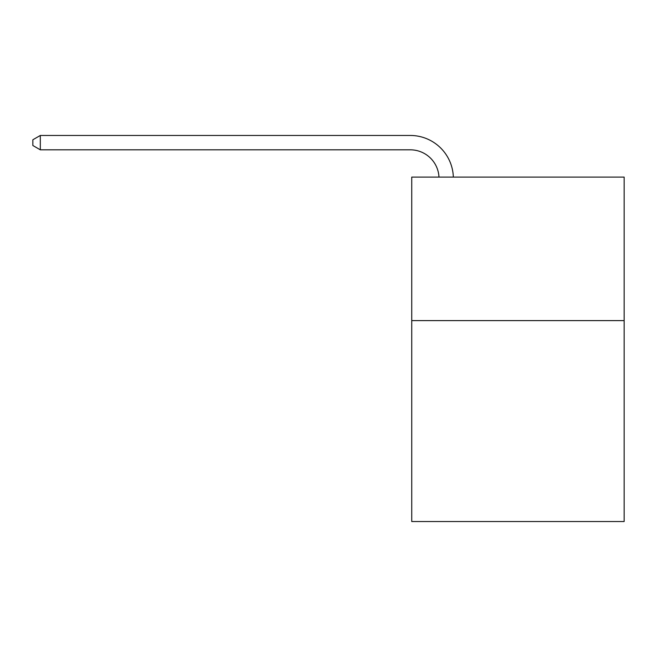 <?xml version="1.0" encoding="UTF-8"?>
<svg xmlns="http://www.w3.org/2000/svg" width="657" height="657" viewBox="0 0 657 657"><rect width="100%" height="100%" fill="white"/><g stroke="black" fill="none" stroke-linecap="round" stroke-linejoin="round"><path stroke-width="0.99" d="M624.15 320.608L624.15 521.535L411.742 521.535L411.742 177.086L624.15 177.086L624.15 320.608L411.742 320.608M410.305 149.821A28.703 28.703 0 0 1 438.975 177.086A28.703 28.703 0 0 0 410.305 149.821A28.703 28.703 0 0 1 438.975 177.086A28.703 28.703 0 0 0 410.305 149.821A28.703 28.703 0 0 1 438.975 177.086A28.703 28.703 0 0 0 410.305 149.821A28.703 28.703 0 0 1 438.975 177.086A28.703 28.703 0 0 0 410.305 149.821A28.703 28.703 0 0 1 438.975 177.086A28.703 28.703 0 0 0 410.305 149.821A28.703 28.703 0 0 1 438.975 177.086A28.703 28.703 0 0 0 410.305 149.821A28.703 28.703 0 0 1 438.975 177.086A28.703 28.703 0 0 0 410.305 149.821A28.703 28.703 0 0 1 438.975 177.086A28.703 28.703 0 0 0 410.305 149.821A28.703 28.703 0 0 1 438.975 177.086A28.703 28.703 0 0 0 410.305 149.821A28.703 28.703 0 0 1 438.975 177.086A28.703 28.703 0 0 0 410.305 149.821A28.703 28.703 0 0 1 438.975 177.086A28.703 28.703 0 0 0 410.305 149.821A28.703 28.703 0 0 1 438.975 177.086A28.703 28.703 0 0 0 410.305 149.821A28.703 28.703 0 0 1 438.975 177.086A28.703 28.703 0 0 0 410.305 149.821A28.703 28.703 0 0 1 438.975 177.086A28.703 28.703 0 0 0 410.305 149.821A28.703 28.703 0 0 1 438.975 177.086A28.703 28.703 0 0 0 410.305 149.821A28.703 28.703 0 0 1 438.975 177.086A28.703 28.703 0 0 0 410.305 149.821A28.703 28.703 0 0 1 438.975 177.086A28.703 28.703 0 0 0 410.305 149.821A28.703 28.703 0 0 1 438.975 177.086A28.703 28.703 0 0 0 410.305 149.821L40.315 149.821L32.85 145.509L32.85 139.769L40.315 135.465L410.305 135.465A43.058 43.058 0 0 1 453.338 177.086M40.315 149.821L40.315 135.465L410.305 135.465"/></g></svg>
